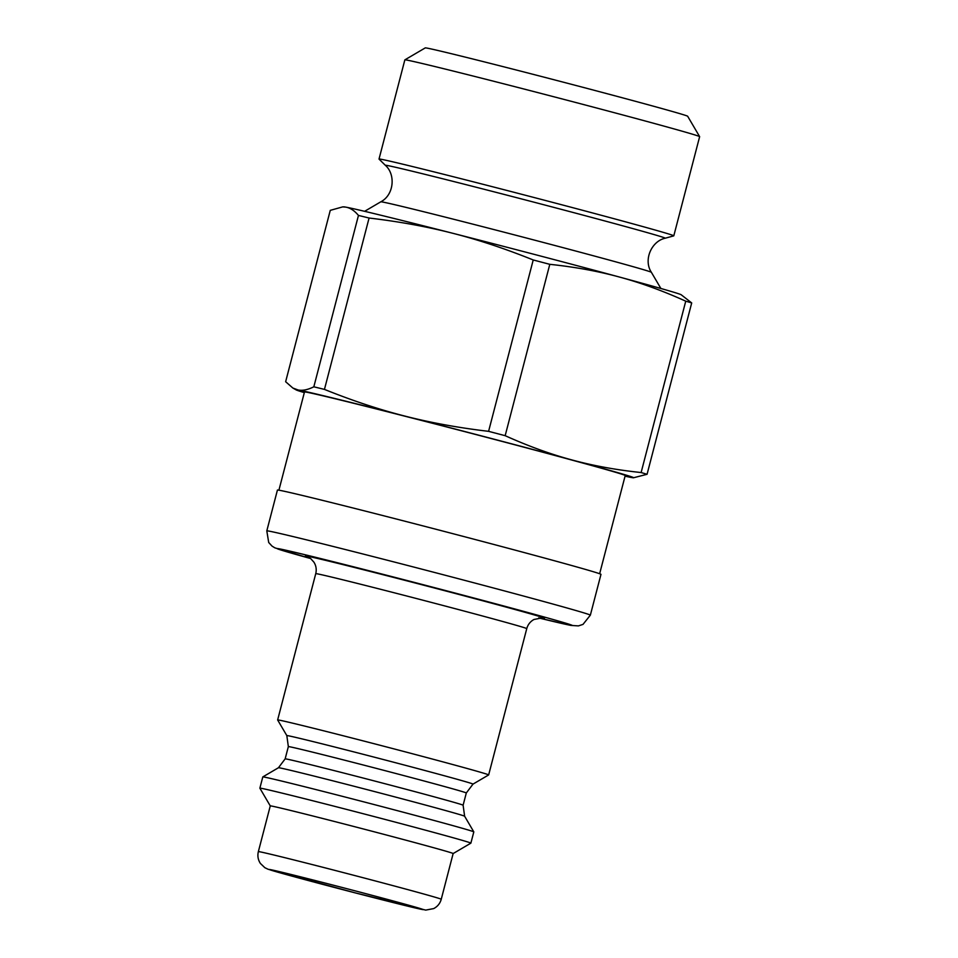 <?xml version="1.0" encoding="UTF-8"?>
<svg xmlns="http://www.w3.org/2000/svg" width="958" height="958" viewBox="0 0 958 958"><rect width="100%" height="100%" fill="white"/><g stroke="black" fill="none" stroke-linecap="round" stroke-linejoin="round"><path stroke-width="1.44" d="M330.271 210.353L342.724 206.88L345.862 207.144C350.293 207.91 354.484 210.664 358.46 215.43L313.829 386.804C307.829 389.774 302.632 390.84 298.237 390.014L292.885 388.05L285.64 381.727L330.271 210.353M369.081 218.029C399.115 221.585 426.969 226.651 452.655 233.249C478.353 239.787 505.213 248.685 533.223 259.965L488.592 431.339C458.559 427.783 430.705 422.718 405.018 416.119C379.32 409.581 352.46 400.684 324.451 389.403L369.081 218.029A196.618 2.407 -165.4 0 0 358.46 215.43M549.796 264.324C574.848 266.971 597.996 271.198 619.275 276.994C640.567 282.73 662.72 290.789 685.748 301.171L641.118 472.545C616.066 469.899 592.918 465.672 571.639 459.864C550.347 454.128 528.193 446.069 505.165 435.686L549.796 264.324A196.618 2.407 -165.4 0 0 533.223 259.965M625.059 476.174A174.44 2.132 -165.4 0 0 631.478 477.503A174.44 2.132 -165.4 0 0 633.466 477.779A174.44 2.132 -165.4 0 0 571.639 459.864A174.44 2.132 -165.4 0 0 405.018 416.119A174.44 2.132 -165.4 0 0 298.237 390.014A174.44 2.132 -165.4 0 0 296.202 389.93A174.44 2.132 -165.4 0 0 304.321 392.624M633.466 477.779L647.069 474.294A196.618 2.407 -165.4 0 0 641.118 472.545M505.165 435.686A196.618 2.407 -165.4 0 0 488.592 431.339M324.451 389.403A196.618 2.407 -165.4 0 0 313.829 386.804M647.069 474.294L691.7 302.932A196.618 2.407 -165.4 0 0 685.748 301.171M691.7 302.932L681.15 294.729A174.44 2.132 -165.4 0 0 619.275 276.994A174.44 2.132 -165.4 0 0 452.655 233.249A174.44 2.132 -165.4 0 0 345.862 207.144A174.44 2.132 -165.4 0 0 343.874 206.868L342.724 206.88M699.627 136.635L687.664 116.253A135.593 1.653 -165.4 0 0 556.873 80.496A135.593 1.653 -165.4 0 0 425.256 47.9L404.863 59.863A152.31 1.856 14.6 0 1 404.863 59.863A152.31 1.856 14.6 0 1 552.706 96.471A152.31 1.856 14.6 0 1 699.627 136.635A152.31 1.856 14.6 0 1 699.639 136.671L673.797 235.836A152.31 1.856 -165.4 0 0 673.797 235.836A152.31 1.856 -165.4 0 0 526.876 195.636A152.31 1.856 -165.4 0 0 379.021 159.052A152.31 1.856 -165.4 0 0 379.045 159.1L385.367 165.327A144.622 1.772 -165.4 0 1 525.738 200.03A144.622 1.772 -165.4 0 1 665.199 238.219L673.761 235.86M599.648 573.734L625.227 475.527A165.722 2.024 -165.4 0 0 465.36 431.795A165.722 2.024 -165.4 0 0 304.488 391.99L278.91 490.185M266.803 530.876L277.425 490.089A167.171 2.048 14.6 0 1 443.386 531.199A167.171 2.048 14.6 0 1 600.977 574.357L590.356 615.156A167.171 2.048 -165.4 0 0 432.765 571.998A167.171 2.048 -165.4 0 0 266.803 530.876L268.707 542.503L272.06 546.132L274.91 547.868L310.572 558.526A152.633 1.868 14.6 0 1 292.274 551.688A152.633 1.868 14.6 0 1 428.741 586.152A152.633 1.868 14.6 0 1 559.388 621.311A152.633 1.868 14.6 0 1 538.671 617.934L570.776 625.406L578.416 625.897L583.003 624.388L590.356 615.156M385.87 746.773A109.032 1.329 14.6 0 1 488.652 774.926A109.032 1.329 14.6 0 1 488.64 774.938L473.001 784.111A96.207 1.174 -165.4 0 0 382.326 759.263A96.207 1.174 -165.4 0 0 286.825 735.612L277.64 719.973A109.032 1.329 14.6 0 1 277.64 719.961A109.032 1.329 14.6 0 1 385.87 746.773M464.63 816.24A96.207 1.174 14.6 0 0 373.943 791.416A96.207 1.174 14.6 0 0 278.455 767.741L262.815 776.914A109.032 1.329 14.6 0 1 262.815 776.914A109.032 1.329 14.6 0 1 371.033 803.75A109.032 1.329 14.6 0 1 473.815 831.879A109.032 1.329 14.6 0 1 473.815 831.891L464.63 816.24L463.109 805.235A91.944 1.126 -165.4 0 0 376.434 781.489A91.944 1.126 -165.4 0 0 285.149 758.88L288.346 746.617A91.944 1.126 14.6 0 1 379.631 769.238A91.944 1.126 14.6 0 1 466.306 792.973L473.001 784.111M258.361 851.626L270.276 805.906A94.495 1.15 14.6 0 1 270.276 805.906A94.495 1.15 14.6 0 1 364.076 829.149A94.495 1.15 14.6 0 1 453.146 853.542L441.243 899.263A94.495 1.15 -165.4 0 0 352.173 874.87A94.495 1.15 -165.4 0 0 258.361 851.626C257.343 855.853 258.025 859.793 260.384 863.433L264.851 867.709L268.036 869.229L355.55 892.964L425.735 910.1L433.699 908.591C437.543 906.567 440.069 903.466 441.243 899.263M270.276 805.918L259.869 788.195A109.032 1.329 14.6 0 1 259.869 788.183A109.032 1.329 14.6 0 1 368.111 814.995A109.032 1.329 14.6 0 1 470.881 843.148A109.032 1.329 14.6 0 1 470.869 843.16L473.815 831.891M665.199 238.219C651.644 241.081 643.153 259.858 651.38 272.3A139.808 1.712 -165.4 0 0 516.518 235.428A139.808 1.712 -165.4 0 0 380.805 201.815C394.049 194.965 395.81 174.44 385.367 165.327M307.542 556.766L310.739 558.658L313.913 562.166C316.128 565.723 316.739 569.555 315.745 573.662A109.032 1.329 14.6 0 1 423.987 600.486A109.032 1.329 14.6 0 1 526.756 628.628C527.894 624.568 530.301 621.526 533.953 619.491L542.144 617.886M541.713 617.838A123.558 1.509 -165.4 0 0 428.01 586.332A123.558 1.509 -165.4 0 0 307.961 556.945M348.137 889.024A79.957 0.982 14.6 0 1 412.12 907.226A79.957 0.982 14.6 0 1 278.155 872.283A79.957 0.982 14.6 0 1 348.137 889.024M296.202 389.93L292.885 388.05M404.851 59.875L379.021 159.052M380.805 201.815L364.603 211.323M651.38 272.3L660.888 288.49M488.652 774.926L526.756 628.628M277.64 719.961L315.745 573.662M288.346 746.617L286.825 735.612M463.109 805.235L466.306 792.973M278.455 767.741L285.149 758.88M453.146 853.554L470.869 843.16M259.869 788.183L262.803 776.926"/></g></svg>
